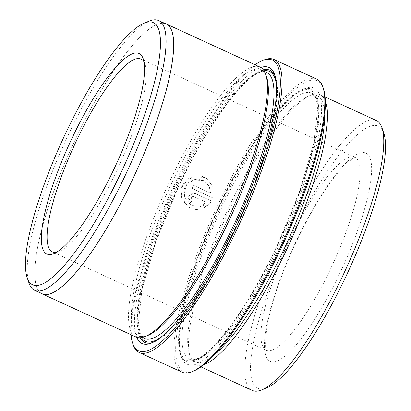 <?xml version="1.0" encoding="UTF-8"?>
<svg xmlns="http://www.w3.org/2000/svg" width="411" height="411" viewBox="0 0 411 411"><rect width="100%" height="100%" fill="white"/><g stroke="black" fill="none" stroke-linecap="round" stroke-linejoin="round"><path stroke-width="0.31" stroke-dasharray="2.06 1.54" d="M210.596 193.149L193.499 185.289A161.271 37.334 -65.3 0 0 192.035 188.341L212.929 197.948L213.181 186.959L206.594 178.451L204.729 177.439L192.446 176.812L182.828 184.75L181.194 197.064L188.351 207.016L190.221 208.028C193.776 209.625 197.46 209.908 201.267 208.891L200.131 205.711C197.188 206.42 194.346 206.158 191.608 204.93L190.113 204.118L184.405 196.175L185.715 186.337L193.396 179.967L203.214 180.46L204.709 181.272L209.286 186.353L210.596 193.149L209.204 186.301L204.621 181.215L203.132 180.408C195.744 176.684 185.567 181.842 184.19 190.195L184.976 198.081L190.026 204.067L191.526 204.878C194.259 206.106 197.1 206.368 200.049 205.659L201.185 208.839C197.383 209.857 193.699 209.574 190.139 207.976L188.264 206.959L181.775 199.088L181.123 188.788C183.306 178.749 195.677 172.897 204.642 177.388L206.512 178.4L213.093 186.902L212.847 197.891L191.952 188.289A161.271 37.334 114.7 0 1 193.417 185.238L210.514 193.098M193.612 371.051A159.997 37.041 114.7 0 1 218.945 206.214A159.997 37.041 114.7 0 1 323.436 88.663M316.753 79.128A161.271 37.334 -65.3 0 0 217.568 205.541A161.271 37.334 -65.3 0 0 182.027 372.181M255.041 64.768A159.997 37.041 -65.3 0 0 173.93 185.52A159.997 37.041 -65.3 0 0 130.95 334.688M133.123 344.603A161.271 37.334 114.7 0 1 174.803 185.88A161.271 37.334 114.7 0 1 263.98 59.965M28.981 283.025A148.453 34.365 114.7 0 1 67.347 136.914A148.453 34.365 114.7 0 1 149.44 21.007M42.21 293.798A148.453 34.365 114.7 0 1 74.925 140.398A148.453 34.365 114.7 0 1 166.229 24.033M266.718 387.871A144.292 33.404 114.7 0 1 289.565 239.217A144.292 33.404 114.7 0 1 383.802 133.2M376.332 120.531A148.535 34.385 -65.3 0 0 284.977 236.962A148.535 34.385 -65.3 0 0 252.241 390.45M56.497 252.272A106.1 24.562 -65.3 0 0 58.979 251.537A106.1 24.562 -65.3 0 0 117.649 168.7A106.1 24.562 -65.3 0 0 145.068 64.275A106.1 24.562 -65.3 0 0 144.014 61.917M204.077 364.536A148.535 34.385 114.7 0 1 195.97 364.583A148.535 34.385 114.7 0 1 190.319 357.287A148.535 34.385 114.7 0 1 228.706 211.095A148.535 34.385 114.7 0 1 310.844 95.121A148.535 34.385 114.7 0 1 320.061 94.664A148.535 34.385 114.7 0 1 325.301 100.844M214.763 354.457A146.414 33.897 114.7 0 1 194.984 361.793A146.414 33.897 114.7 0 1 189.409 354.601A146.414 33.897 114.7 0 1 227.247 210.499A146.414 33.897 114.7 0 1 308.214 96.179A146.414 33.897 114.7 0 1 317.302 95.727A146.414 33.897 114.7 0 1 324.613 115.517M220.532 207.221A151.931 35.171 114.7 0 1 304.551 88.601A151.931 35.171 114.7 0 1 280.497 245.126A151.931 35.171 114.7 0 1 181.272 356.753A151.931 35.171 114.7 0 1 220.532 207.221M219.078 206.625A149.81 34.683 114.7 0 1 301.921 89.66A149.81 34.683 114.7 0 1 278.201 243.995A149.81 34.683 114.7 0 1 180.362 354.071A149.81 34.683 114.7 0 1 219.078 206.625M190.725 202.644L190.165 202.34L187.899 197.624L191.053 193.35L194.994 193.411L211.393 200.953L210.509 202.294L204.293 207.627L203.162 204.452L206.163 202.274L193.555 196.479C191.151 196.617 190.673 197.64 192.132 199.556A161.271 37.334 -65.3 0 0 190.725 202.644L190.812 202.695A161.271 37.334 114.7 0 1 192.22 199.612L191.947 199.453L192.22 199.612C190.755 197.696 191.233 196.669 193.643 196.535L206.163 202.274M136.714 337.292A151.931 35.171 114.7 0 1 175.518 186.527A151.931 35.171 114.7 0 1 260.769 67.45M140.202 337.734A149.81 34.683 114.7 0 1 177.814 187.652A149.81 34.683 114.7 0 1 263.379 69.813M275.175 76.297A149.81 34.683 114.7 0 1 275.653 77.581A149.81 34.683 114.7 0 1 236.936 225.028A149.81 34.683 114.7 0 1 154.094 341.993A149.81 34.683 114.7 0 1 152.805 342.466M147.801 335.468A146.414 33.897 114.7 0 1 138.713 335.921A146.414 33.897 114.7 0 1 170.981 184.626A146.414 33.897 114.7 0 1 261.031 69.86A146.414 33.897 114.7 0 1 266.605 77.052M135.954 336.989A148.535 34.385 114.7 0 1 168.685 183.501A148.535 34.385 114.7 0 1 260.045 67.07M41.151 293.31A148.535 34.385 114.7 0 1 74.905 140.387A148.535 34.385 114.7 0 1 165.171 23.55M206.245 202.33L203.25 204.503L204.375 207.678C207.344 206.147 209.713 203.923 211.475 201.005L211.393 200.953M211.475 201.005L195.076 193.468L188.582 195.713L190.247 202.392L190.812 202.695M295.427 242.922A114.587 26.525 -65.3 0 0 269.452 360.935A114.587 26.525 -65.3 0 0 340.647 271.507A114.587 26.525 -65.3 0 0 366.622 153.498A114.587 26.525 -65.3 0 0 295.427 242.922M331.472 267.001A106.1 24.562 114.7 0 1 266.215 350.167A106.1 24.562 114.7 0 1 289.596 240.533A106.1 24.562 114.7 0 1 354.852 157.367A106.1 24.562 114.7 0 1 331.472 267.001M279.408 244.437A146.414 33.897 114.7 0 1 189.358 359.204A146.414 33.897 114.7 0 1 221.621 207.909A146.414 33.897 114.7 0 1 311.672 93.143A146.414 33.897 114.7 0 1 279.408 244.437M219.33 206.784A148.535 34.385 114.7 0 1 311.62 90.862A148.535 34.385 114.7 0 1 277.949 243.841A148.535 34.385 114.7 0 1 185.659 359.764A148.535 34.385 114.7 0 1 219.33 206.784M176.607 187.216A146.414 33.897 114.7 0 1 266.657 72.449C253.921 63.828 209.738 118.25 178.112 187.853L155.985 241.452L141.98 289.442L138.296 323.96L140.413 334.009L144.343 338.51A146.414 33.897 114.7 0 1 176.607 187.216M141.343 337.616A148.535 34.385 114.7 0 1 178.066 187.812A148.535 34.385 114.7 0 1 264.032 70.754M276.469 85.277A148.535 34.385 114.7 0 1 236.685 224.868A148.535 34.385 114.7 0 1 160.47 337.606M141.035 59.066L355.587 157.557C354.621 156.067 348.43 161.482 337.01 173.786C323.216 190.848 309.416 213.946 295.612 243.076C281.016 274.671 271.517 302.193 267.114 325.646C265.152 342.507 265.059 350.824 266.837 350.604L52.397 251.866M145.068 64.275L143.254 58.907M195.97 364.583L200.974 366.884M189.409 354.601L190.319 357.287M317.302 95.727L311.672 93.143L315.602 97.643L317.718 107.692L314.035 142.211L300.03 190.195L277.903 243.8C257.928 286.652 233.356 325.851 214.424 345.24C207.221 352.628 201.164 357.2 196.263 358.947C193.298 359.959 190.997 360.046 189.358 359.204L194.984 361.793M301.921 89.66L304.551 88.601M275.653 77.581L274.743 74.894M138.713 335.921L142.103 337.477M261.031 69.86L264.417 71.416M154.094 341.993L151.464 343.051M180.362 354.071L181.272 356.753M308.214 96.179L310.844 95.121M320.061 94.664L325.065 96.965M58.979 251.537L53.718 253.654"/><path stroke-width="0.62" d="M322.892 87.05L323.436 88.663A159.997 37.041 114.7 0 1 282.085 246.132A159.997 37.041 114.7 0 1 193.612 371.051L192.035 371.683A161.271 37.334 -65.3 0 0 281.211 245.773A161.271 37.334 -65.3 0 0 322.892 87.05A161.271 37.334 -65.3 0 0 316.753 79.128L273.988 59.472A161.271 37.334 114.7 0 1 238.447 226.112A161.271 37.334 114.7 0 1 139.262 352.525A161.271 37.334 114.7 0 1 133.123 344.603L132.578 342.99A159.997 37.041 -65.3 0 0 237.07 225.434A159.997 37.041 -65.3 0 0 262.403 60.602A159.997 37.041 -65.3 0 0 255.041 64.768M139.262 352.525L182.027 372.181A161.271 37.334 -65.3 0 0 192.035 371.683M130.95 334.688A159.997 37.041 -65.3 0 0 132.578 342.99M144.282 23.083L149.44 21.007A148.453 34.365 114.7 0 1 158.651 20.55A148.453 34.365 114.7 0 1 125.936 173.951A148.453 34.365 114.7 0 1 34.632 290.315A148.453 34.365 114.7 0 1 28.981 283.025L27.198 277.759A144.292 33.404 -65.3 0 0 121.435 171.741A144.292 33.404 -65.3 0 0 144.282 23.083A144.292 33.404 -65.3 0 0 64.491 135.743A144.292 33.404 -65.3 0 0 27.198 277.759M158.651 20.55L166.229 24.033A148.453 34.365 114.7 0 1 133.513 177.434A148.453 34.365 114.7 0 1 42.21 293.798L34.632 290.315M381.983 127.826L383.802 133.2A144.292 33.404 114.7 0 1 346.509 275.216A144.292 33.404 114.7 0 1 266.718 387.871L261.458 389.993A148.535 34.385 -65.3 0 0 343.596 274.019A148.535 34.385 -65.3 0 0 381.983 127.826A148.535 34.385 -65.3 0 0 376.332 120.531L325.065 96.965M200.974 366.884L252.241 390.45A148.535 34.385 -65.3 0 0 261.458 389.993M71.19 139.976A110.343 25.544 114.7 0 1 143.254 58.907A110.343 25.544 114.7 0 1 114.736 167.503A110.343 25.544 114.7 0 1 53.718 253.654A110.343 25.544 114.7 0 1 71.19 139.976M144.014 61.917A106.1 24.562 -65.3 0 0 141.035 59.066A106.1 24.562 -65.3 0 0 75.778 142.232A106.1 24.562 -65.3 0 0 52.397 251.866A106.1 24.562 -65.3 0 0 56.497 252.272M325.301 100.844A148.535 34.385 114.7 0 1 287.33 248.152A148.535 34.385 114.7 0 1 204.077 364.536M324.613 115.517A146.414 33.897 114.7 0 1 285.034 247.021A146.414 33.897 114.7 0 1 214.763 354.457M260.769 67.45A151.931 35.171 114.7 0 1 274.743 74.894A151.931 35.171 114.7 0 1 235.482 224.432A151.931 35.171 114.7 0 1 151.464 343.051A151.931 35.171 114.7 0 1 136.714 337.292M263.379 69.813A149.81 34.683 114.7 0 1 275.175 76.297M165.171 23.55A148.535 34.385 114.7 0 1 166.26 23.956L260.045 67.07A148.535 34.385 114.7 0 1 265.696 74.365L266.605 77.052A146.414 33.897 114.7 0 1 228.763 221.154A146.414 33.897 114.7 0 1 147.801 335.468L145.17 336.532A148.535 34.385 114.7 0 1 135.954 336.989L42.174 293.875A148.535 34.385 114.7 0 1 41.151 293.31M265.696 74.365A148.535 34.385 114.7 0 1 227.309 220.558A148.535 34.385 114.7 0 1 145.17 336.532M166.26 23.956A148.535 34.385 114.7 0 1 133.529 177.444A148.535 34.385 114.7 0 1 42.174 293.875M152.805 342.466A149.81 34.683 114.7 0 1 140.202 337.734M262.403 60.602L263.98 59.965A161.271 37.334 114.7 0 1 273.988 59.472M264.417 71.416L266.657 72.449A146.414 33.897 114.7 0 1 234.393 223.743A146.414 33.897 114.7 0 1 144.343 338.51L142.103 337.477M264.032 70.754A148.535 34.385 114.7 0 1 276.469 85.277M160.47 337.606A148.535 34.385 114.7 0 1 141.343 337.616"/></g></svg>
